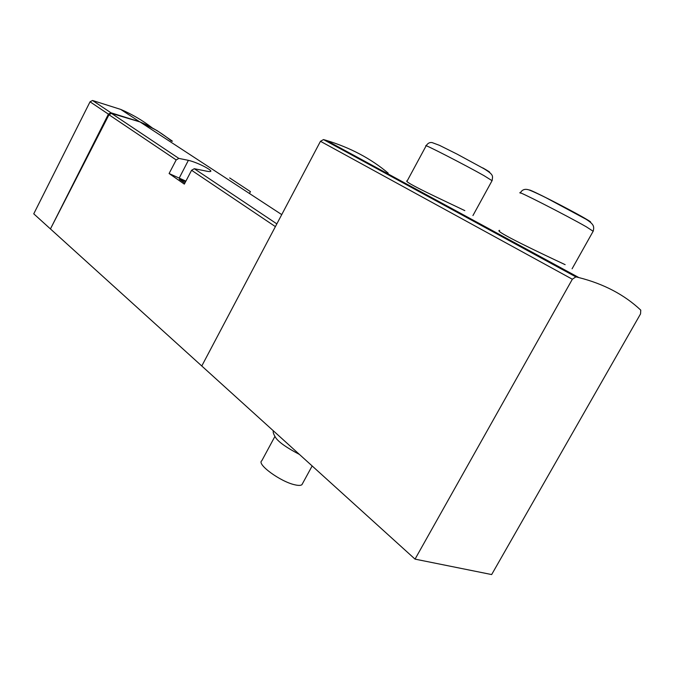 <?xml version="1.0" encoding="UTF-8"?>
<svg xmlns="http://www.w3.org/2000/svg" width="675" height="675" viewBox="0 0 675 675"><rect width="100%" height="100%" fill="white"/><g stroke="black" fill="none" stroke-linecap="round" stroke-linejoin="round"><path stroke-width="1.01" d="M415.041 559.128L491.653 574.56L640.541 313.9L640.769 310.137C624.434 294.764 603.813 283.913 578.897 277.585L575.859 276.877L572.341 279.231L415.041 559.128L33.75 213.823L90.045 101.807L92.526 100.482L120.715 109.409C132.165 114.337 142.594 120.437 152.002 127.718M388.184 173.137C370.887 158.591 350.291 147.682 326.405 140.417L323.494 139.582L320.465 141.294L201.774 365.993M464.822 210.625C444.614 200.872 401.152 180.959 407.261 180.816M565.144 264.659C543.932 254.72 491.847 230.183 499.677 230.428M191.582 170.286L184.334 184.123L169.096 173.526L176.183 159.933L178.841 158.406L188.376 160.329C198.408 162.7 212.667 170.513 210.701 171.382C210.018 171.779 207.748 171.518 203.901 170.615L194.273 168.716L191.582 170.286L275.392 226.623M171.686 141.21C163.451 134.325 154.271 128.512 144.138 123.77L140.054 121.956L111.459 113.383L108.979 114.75L50.439 228.935L108.413 114.142L90.045 101.807M249.446 193.489L250.433 191.624L229.677 177.947M185.591 181.718L179.305 179.263L184.874 183.085M185.903 181.128L169.096 173.526M172.446 141.202L156.921 130.511L139.531 121.719L110.945 112.776L108.413 114.142M274.868 436.531L261.782 460.78C256.365 464.062 280.496 481.748 294.823 484.793C298.426 485.637 300.797 485.595 301.936 484.667L302.518 483.604M323.494 139.582L575.859 276.877M176.183 159.933L108.979 114.75M178.841 158.406L111.459 113.383M276.843 223.872L194.273 168.716M179.272 177.981L188.376 160.329M110.945 112.776L92.526 100.482M320.465 141.294L572.341 279.231M407.253 180.807L426.06 145.943C421.656 142.695 464.468 164.599 483.967 175.627L492.058 180.681M482.794 167.898C488.649 171.248 490.784 172.665 489.189 172.159M520.239 193.101C514.468 188.949 566.063 215.215 586.347 226.825L593.156 231.263M529.411 190.088C528.137 188.317 568.856 208.988 584.685 218.194C590.009 221.273 591.756 222.514 589.933 221.915M326.405 140.417L578.897 277.585M281.737 214.608L140.054 121.956M139.531 121.719L120.715 109.409M301.936 484.667L312.154 465.944M299.438 454.435C286.867 447.837 279.02 442.353 275.881 437.974C273.577 434.329 272.742 431.949 273.383 430.844M472.939 215.561L492.142 180.52C492.539 176.099 494.463 175.12 483.764 168.607L457.194 154.178L439.459 145.328L432.076 142.577C429.713 142.172 427.739 143.243 426.127 145.783M572.079 268.802L593.274 231.044C594.118 226.614 594.38 224.539 586.094 219.274L546.117 197.792C536.161 192.797 528.373 189.506 528.019 189.658C524.602 188.755 522.037 189.835 520.332 192.89"/></g></svg>
